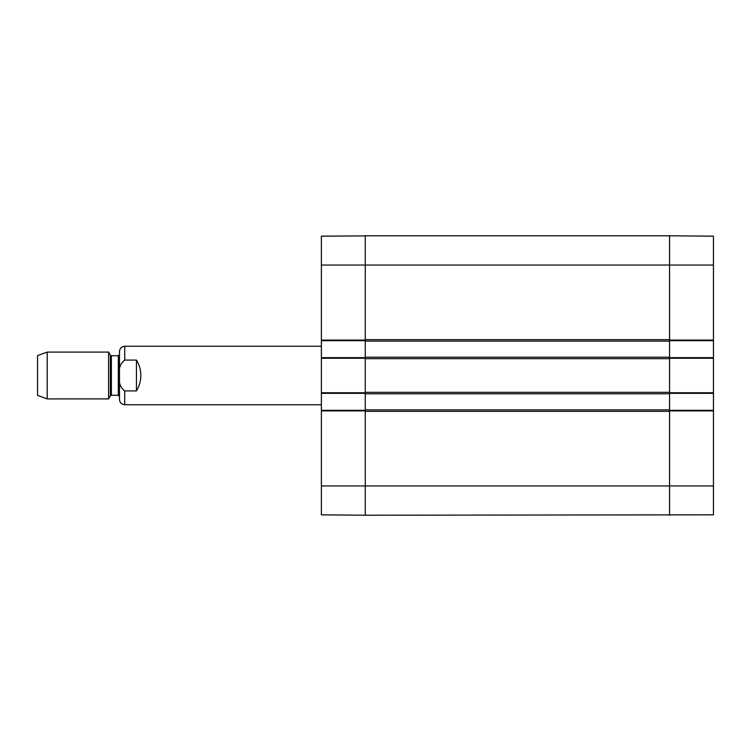 <?xml version="1.0" encoding="UTF-8"?>
<svg xmlns="http://www.w3.org/2000/svg" width="751" height="751" viewBox="0 0 751 751"><rect width="100%" height="100%" fill="white"/><g stroke="black" fill="none" stroke-linecap="round" stroke-linejoin="round"><path stroke-width="1.13" d="M365.258 515.102L365.258 411.341L669.563 411.341L669.563 515.214L669.563 485.953L713.45 485.953L713.45 410.318L669.563 410.318L669.563 410.9L669.563 409.877L365.258 409.877L365.258 410.9L365.258 410.318L321.372 410.318L321.372 514.717M365.258 409.877L365.258 393.787L669.563 393.787L669.563 392.764L669.563 393.346L713.45 393.346L713.45 357.654L669.563 357.654L669.563 358.236L669.563 357.213L365.258 357.213L365.258 358.236L365.258 357.654L321.372 357.654L321.372 393.346L365.258 393.346L365.258 392.764L365.258 393.787M365.258 392.322L365.258 358.678L669.563 358.678L669.563 392.322L365.258 392.322M365.258 357.213L365.258 341.123L669.563 341.123L669.563 340.1L669.563 340.682L713.45 340.682L713.45 236.283M321.372 357.654L321.372 340.682L365.258 340.682L365.258 340.1L365.258 341.123M365.258 235.898L321.372 236.171L321.372 340.1L365.258 340.1L365.258 265.047L669.563 265.047L669.563 339.659L365.258 339.659L365.258 235.786L669.563 235.786L669.563 265.047L669.563 235.786L713.45 236.171M669.563 341.123L669.563 357.213M669.563 393.787L669.563 409.877M321.372 410.9L365.258 410.9L365.258 515.214L713.45 514.829L713.45 485.953M136.447 390.914L124.741 390.914C120.141 387.385 118.414 382.25 119.55 375.5C118.414 368.75 120.141 363.615 124.741 360.086L136.447 360.086C139.339 364.817 140.803 369.952 140.841 375.5C140.803 381.048 139.339 386.183 136.447 390.914L136.447 360.086M124.741 360.086L124.741 346.239C121.549 346.549 119.794 348.304 119.475 351.506L119.475 399.494C119.794 402.696 121.549 404.451 124.741 404.761L321.372 404.761M47.2 352.088L37.55 355.608L37.55 395.392L47.2 398.912L108.585 398.912L108.585 352.088L47.2 352.088L47.2 398.912M119.475 375.5L119.475 396.425L118.311 395.251L118.311 355.749L119.475 354.575M321.372 410.318L321.372 393.346M321.372 340.1L321.372 340.682M321.372 265.047L365.258 265.047L365.258 235.786M321.372 392.764L365.258 392.764L365.258 358.236L321.372 358.236M365.258 515.214L321.372 514.829M713.45 340.682L713.45 357.654M713.45 393.346L713.45 410.318M713.45 410.9L669.563 410.9L669.563 485.953L321.372 485.953M713.45 358.236L669.563 358.236L669.563 392.764L713.45 392.764M713.45 265.047L669.563 265.047L669.563 340.1L713.45 340.1M124.741 390.914L124.741 404.761M110.359 395.833L111.373 395.251L111.373 355.749L110.359 355.167L110.359 395.833L108.585 398.912M124.741 346.239L321.372 346.239M110.359 355.167L108.585 352.088M111.373 395.251L118.311 395.251M111.373 355.749L118.311 355.749"/></g></svg>
